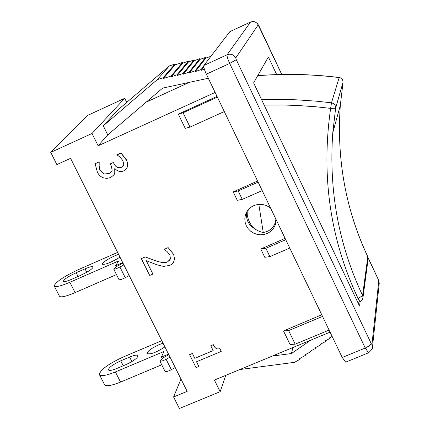 <?xml version="1.0" encoding="UTF-8"?>
<svg xmlns="http://www.w3.org/2000/svg" width="430" height="430" viewBox="0 0 430 430"><rect width="100%" height="100%" fill="white"/><g stroke="black" fill="none" stroke-linecap="round" stroke-linejoin="round"><path stroke-width="0.64" d="M113.703 269.056L118.986 279.591C119.626 280.086 121.711 279.446 125.243 277.667L129.204 275.549M54.33 286.17L59.394 296.109C60.447 297.748 65.683 296.582 75.11 292.62L116.482 274.587M116.121 266.783L115.579 265.702L118.621 260.929L69.859 282.273C60.431 286.262 55.207 287.466 54.185 285.891C55.749 281.919 63.995 276.42 78.932 269.395L117.626 252.41M119.997 257.145C111.042 262.563 105.097 264.923 102.168 264.214C102.92 262.203 107.129 259.403 114.783 255.812L118.583 254.323M80.448 275.437L71.455 279.376C66.591 281.44 63.887 282.064 63.355 281.247C64.151 279.204 68.413 276.366 76.142 272.727L85.027 268.831C89.934 266.745 92.67 266.116 93.229 266.933C92.466 268.954 88.204 271.787 80.448 275.437M122.749 262.649L115.579 265.702M123.878 264.907L119.911 267.019C116.374 268.798 114.289 269.454 113.665 268.981L117.594 265.939L122.964 263.079M159.842 361.017L165.002 371.294C165.727 371.988 167.84 371.45 171.328 369.676L175.22 367.532M99.54 374.842L104.452 384.479C105.764 386.64 111.128 385.839 120.534 382.077L161.734 364.78M162.088 358.48L161.379 357.061L163.954 351.477L115.391 371.95C105.984 375.734 100.636 376.578 99.352 374.476C100.464 369.703 108.435 363.877 123.249 356.997L161.787 340.684M164.905 346.919C156.187 352.552 150.237 354.745 147.055 353.481C147.581 351.063 151.645 348.096 159.234 344.581L163.045 343.199M125.646 364.753L116.691 368.531C111.832 370.488 109.069 370.929 108.403 369.843C108.967 367.387 113.085 364.377 120.749 360.813L129.602 357.072C134.499 355.089 137.294 354.648 137.992 355.744C137.455 358.174 133.338 361.178 125.646 364.753M168.528 354.159L161.379 357.061M170.011 357.126L166.114 359.26C162.621 361.039 160.514 361.587 159.793 360.915L163.534 357.615L168.813 354.723M330.079 332.132L214.414 380.066L220.176 391.676L179.375 408.5L173.591 396.981L187.141 391.364L70.568 158.347L56.873 164.593L50.74 152.387L92.025 133.472L124.738 98.287L87.199 115.595L50.74 152.387M192.382 353.471L189.592 354.642L196.069 367.655L198.859 366.489L196.505 361.759L221.24 351.417L219.864 348.633C217.042 349.66 214.85 348.348 213.291 344.699L210.77 345.758L213.178 350.622L194.795 358.319L192.403 353.422L194.795 358.319M210.77 345.758L213.307 344.65C214.866 348.3 217.059 349.612 219.886 348.585L221.24 351.417M196.542 361.743L198.859 366.489M192.403 353.422L189.592 354.642M194.817 358.271L213.162 350.584M117.121 154.999L120.045 157.068L122.91 160.696L123.743 164.486L123.206 165.894L121.459 167.324C118.293 168.474 115.799 167.281 113.988 163.728L113.369 162.481L110.295 163.873L111.085 165.459L112.187 170.119L111.596 171.613L109.01 173.602L103.947 174.005L100.303 170.474C99.298 169.221 98.921 166.475 99.174 162.25L99.034 161.976L95.121 163.749L97.54 172.758L99.819 175.773L102.662 177.66L106.871 178.428L110.628 177.525L114.074 174.757L114.767 173.279L114.971 168.587C117.363 171.344 120.282 172.134 123.722 170.957L126.753 168.469L127.619 166.152L127.619 163.491L126.764 160.6L120.948 152.989L117.121 154.999M95.121 163.749L99.067 161.943L99.174 162.25M99.201 162.212L99.147 166.125L100.066 169.866L103.947 174.005M103.979 173.967L109.037 173.57L111.418 171.86M113.369 162.481L110.295 163.873M113.402 162.449L114.02 163.696C115.831 167.243 118.32 168.442 121.486 167.286L123.034 166.141M120.948 152.989L117.008 154.773M120.975 152.951L126.307 159.503L127.565 163.002L127.619 166.152M127.645 166.12L126.468 168.877M114.735 168.694L114.767 173.279M114.799 173.242L113.751 175.203M168.119 247.653L164.174 249.373L167.114 251.577L169.909 255.087L170.447 258.93L167.646 261.789C165.335 263.122 161.164 262.746 155.139 260.655L145.232 256.941L141.336 258.64L149.71 275.463L152.892 274.082L146.227 260.682L156.95 264.799L163.47 266.406L169.694 265.428L171.721 264.262L173.435 262.424L174.467 259.408L173.973 255.694L173.247 253.958L168.141 247.61L173.274 253.915L173.79 255.081L174.521 258.865L173.72 261.924M164.174 249.373L168.141 247.61M141.336 258.64L145.259 256.898L155.16 260.612C161.185 262.703 165.356 263.079 167.673 261.746L170.167 259.645M146.286 260.709L152.892 274.082M276.178 219.746L275.91 222.778L274.84 226.089L273.023 229.056L270.54 231.523L267.541 233.361L264.165 234.479L260.601 234.812L257.032 234.35L253.646 233.119L250.62 231.173L248.105 228.62L246.239 225.6L245.121 222.256L244.804 218.773L245.315 215.328C246.632 210.872 249.448 207.647 253.748 205.653C259.811 203.315 265.444 204.169 270.647 208.217M246.906 211.614C245.541 219.037 248.185 224.782 254.845 228.851M274.012 225.508L275.926 222.697M290.062 344.484L295.19 344.161L288.605 330.579L283.504 330.96L290.062 344.484M321.753 314.776L283.504 330.96M322.543 316.426L288.605 330.579M185.217 128.355L190.017 127.076L183.089 112.778L178.316 114.122L185.217 128.355M217.021 96.395L178.316 114.122M217.386 97.164L183.089 112.778M237.269 200.321L242.257 199.364L238.188 190.92L233.205 191.914L237.269 200.321M257.602 181.019L233.205 191.914M258.14 182.137L238.188 190.92M264.799 257.307L269.873 256.608L265.858 248.277L260.79 249.013L264.799 257.307M285.756 239.714L265.858 248.277M260.79 249.013L285.106 238.37M289.766 248.078L269.873 256.608M262.203 190.614L242.257 199.364M204.368 69.208L201.369 70.267L201.095 69.542L195.327 71.584L195.059 70.859L189.297 72.896L189.023 72.17L183.271 74.202L183.003 73.476L177.257 75.508L176.983 74.788L171.248 76.814L171 76.083L163.309 78.523L163.056 77.798L157.273 79.631L103.264 125.818L107.753 134.896L98.137 145.781L215.124 92.445M98.137 145.781L92.025 133.472M224.293 111.563L190.017 127.076M329.1 330.1L295.19 344.161M126.743 102.378L124.738 98.287M146.178 102.141L189.216 82.377M281.811 74.465L258.785 25.574L257.167 23.22L254.673 21.72L252.534 21.5L250.582 22.016L229.894 31.61L203.884 65.462C203.465 66.731 204.288 69.628 206.357 74.159L342.232 357.481L345.65 362.167L368.585 352.783C372.133 349.402 373.439 347.408 372.514 346.806L379.26 283.09L378.76 281.016L371.95 344.494L371.246 343.629L236.28 59.673L229.695 63.441L365.247 348.042L369.397 345.768L371.246 343.629M103.264 125.818L117.616 110.188L169.409 65.86L174.946 64.091L175.187 64.796L182.551 62.447L182.788 63.145L188.281 61.2L188.539 61.888L194.037 59.937L194.301 60.63L199.805 58.679L200.063 59.372L205.578 57.416L205.836 58.109L210.91 56.309M203.82 67.058L201.369 70.267M203.734 66.102L201.095 69.542M205.836 58.109L195.327 71.584M205.578 57.416L195.059 70.859M200.063 59.372L189.297 72.896M199.805 58.679L189.023 72.17M194.301 60.63L183.271 74.202M194.037 59.937L183.003 73.476M188.539 61.888L177.257 75.508M188.281 61.2L176.983 74.788M182.788 63.145L171.248 76.814M182.551 62.447L171 76.083M175.187 64.796L163.309 78.523M174.946 64.091L163.056 77.798M169.409 65.86L157.273 79.631M107.753 134.896L162.604 88.134L208.314 78.249M332.154 336.464L329.735 337.727L330.111 338.356L324.887 341.087L325.263 341.71L320.044 344.435L320.42 345.064L315.212 347.779L315.588 348.408L310.39 351.116L310.766 351.745L305.574 354.449L305.972 355.067L299.226 358.862L299.624 359.475L294.555 362.329L239.816 369.537M330.278 337.448L330.111 338.356M325.435 340.796L325.263 341.71M320.603 344.145L320.42 345.064M315.776 347.488L315.588 348.408M310.96 350.821L310.766 351.745M306.171 354.137L305.972 355.067M299.839 358.518L299.624 359.475M272.303 356.072L291.443 353.535L310.729 340.151M292.9 347.542L291.443 353.535M173.591 396.981L180.982 379.056M220.176 391.676L225.745 375.368M360.152 301.57L359.534 306.052L253.625 82.893L268.379 56.943L276.7 74.594M275.872 219.106L275.619 221.24C273.996 227.588 269.873 231.345 263.246 232.506C254.99 230.759 249.787 225.546 247.642 216.87L247.841 211.318L248.443 209.582M276.178 220.042L275.571 221.477M367.763 256.624L368.042 259.602M264.176 105.124L283.128 105.006L297.383 105.474L316.394 106.823L330.632 108.387L335.631 108.204L335.534 106.328L334.599 104.517L333.433 103.501L331.487 102.813L330.632 108.387C321 175.886 330.17 239.311 358.152 298.656L360.034 301.618L361.684 300.538L362.581 299.237L363.006 297.313L362.587 295.501L358.152 298.656L356.346 299.344M362.872 298.415L368.193 258.505L367.795 256.699C345.634 209.475 336.48 159.03 340.323 105.361C336.47 159.057 345.629 209.539 367.806 256.817L362.587 295.501C338.625 244.745 328.687 190.49 332.777 132.736L335.631 108.204L342.973 82.431M339.195 77.502L340.963 78.201L342.043 79.142L342.904 80.819L342.995 82.565L340.323 105.361L332.777 132.736L335.669 107.844L343.033 82.232L342.774 80.34L342.065 79.093L340.571 77.905L339.195 77.502C311.933 74.132 284.778 73.514 257.742 75.648M258.833 204.384L263.246 232.506M75.11 292.62L69.859 282.273M85.027 268.831L86.758 272.255M76.142 272.727L78.05 276.49M119.911 267.019L125.243 277.667M120.534 382.077L115.391 371.95M129.602 357.072L131.876 361.576M120.749 360.813L123.259 365.758M166.114 359.26L171.328 369.676M342.232 357.481L365.247 348.042L368.569 352.788M372.375 348.225L372.514 346.897L371.95 344.494M236.28 59.673L235.758 57.942C233.716 54.545 230.84 53.481 227.131 54.755C226.771 55.997 227.626 58.894 229.695 63.441L206.357 74.159M379.115 284.434L379.26 283.09L378.223 279.382L378.76 281.016M235.758 57.942L258.167 24.902C256.355 21.882 253.807 20.941 250.507 22.08L227.131 54.755L203.884 65.462M378.163 279.113L368.139 257.817M258.167 24.902L281.741 74.471M368.166 258.016L378.223 279.382M229.814 31.68L250.507 22.08M257.71 75.707C284.746 73.578 311.895 74.196 339.168 77.567L331.487 102.813L316.502 101.184L296.501 99.819L281.505 99.394L261.574 99.636M246.793 211.802L245.315 215.328M276.157 219.698L275.619 221.24M357.825 302.451L360.034 301.618"/></g></svg>
